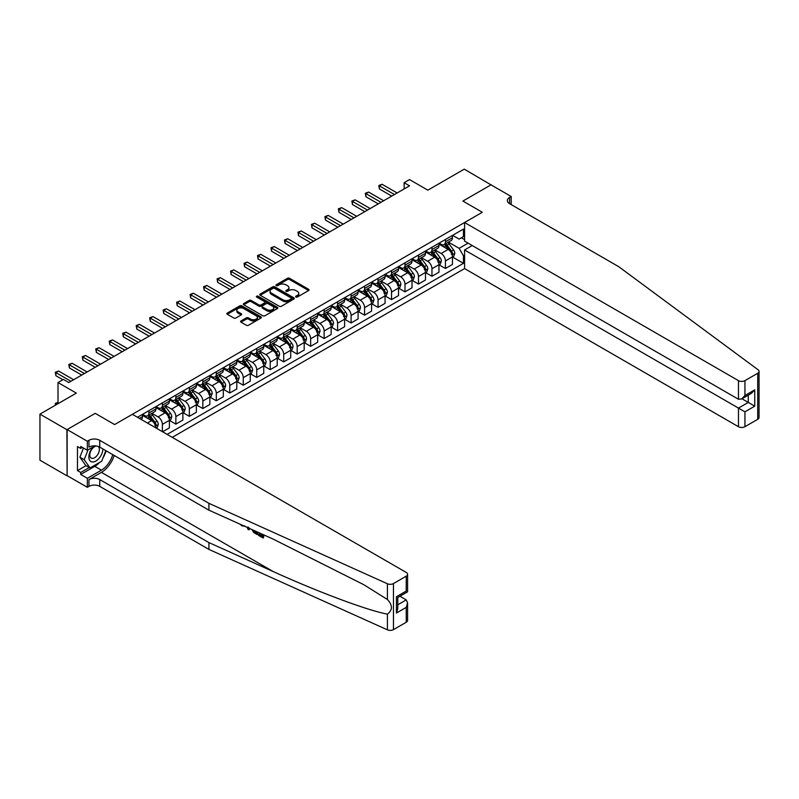 <?xml version="1.0" encoding="UTF-8"?>
<svg xmlns="http://www.w3.org/2000/svg" width="799" height="799" viewBox="0 0 799 799"><rect width="100%" height="100%" fill="white"/><g stroke="black" fill="none" stroke-linecap="round" stroke-linejoin="round"><path stroke-width="1.2" d="M295.91 297.018A1.049 0.609 0 0 0 297.398 297.018L308.644 290.526A1.498 0.869 0 0 0 309.073 289.917A1.498 0.869 0 0 0 308.644 289.308L289.588 278.302A1.498 0.869 0 0 0 287.47 278.302L276.224 284.794A1.049 0.609 0 0 0 277.702 285.652L279.161 284.814A4.794 2.767 0 0 1 285.932 284.814L287.52 285.732A4.794 2.767 0 0 1 288.928 287.68A4.794 2.767 0 0 1 287.52 289.637L286.072 290.476A1.049 0.609 0 0 0 287.55 291.335L289.008 290.496A4.794 2.767 0 0 1 295.78 290.496L297.368 291.415A4.794 2.767 0 0 1 298.766 293.363A4.794 2.767 0 0 1 297.368 295.32L295.91 296.159A1.049 0.609 0 0 0 295.91 297.018L295.91 296.159M241.008 320.958A1.498 0.869 0 0 0 240.569 321.568A1.498 0.869 0 0 0 241.008 322.177L246.352 325.263A1.498 0.869 0 0 0 248.469 325.263L260.953 318.052A1.498 0.869 0 0 0 261.393 317.443A1.498 0.869 0 0 0 260.953 316.833L241.907 305.837A1.498 0.869 0 0 0 239.79 305.837L227.296 313.048A1.498 0.869 0 0 0 226.866 313.657A1.498 0.869 0 0 0 227.296 314.267L233.757 317.992A1.498 0.869 0 0 0 235.875 317.992L241.218 314.906A1.498 0.869 0 0 0 241.658 314.297A1.498 0.869 0 0 0 241.218 313.687L238.012 311.84A4.005 2.307 0 0 1 236.844 310.202A4.005 2.307 0 0 1 239.32 308.064A4.005 2.307 0 0 1 243.675 308.564L256.219 315.805A4.005 2.307 0 0 1 257.398 317.443A4.005 2.307 0 0 1 254.921 319.58A4.005 2.307 0 0 1 250.556 319.081L248.469 317.872A1.498 0.869 0 0 0 246.352 317.872L241.008 320.958L241.008 322.177M491.215 184.978L464.259 169.158L427.864 190.172L409.537 179.585L404.144 182.701L409.537 185.817L68.794 382.541L63.401 379.425L58.007 382.541L58.007 403.705M66.906 429.692L67.126 475.645L67.126 429.572L95.211 413.353L66.906 429.692L39.95 414.132L76.344 393.118L58.007 382.541M491.215 184.729L462.911 201.068L482.316 212.274L114.617 424.559L95.211 413.353L114.617 424.559L132.354 414.321L406.242 572.444A4.574 2.637 0 0 1 407.58 574.311A4.574 2.637 0 0 1 406.242 576.179L393.468 583.56L393.468 629.622A4.574 2.637 180 0 1 387.425 629.842L208.919 549.412L99.745 486.381A7.62 4.404 0 0 0 88.959 486.381L87.341 487.31L67.126 475.645M279.27 306.257A1.498 0.869 0 0 0 281.388 306.257L293.872 299.046A1.498 0.869 0 0 0 294.312 298.436A1.498 0.869 0 0 0 293.872 297.827L274.826 286.831A1.498 0.869 0 0 0 272.709 286.831L260.214 294.042A1.498 0.869 0 0 0 259.775 294.651A1.498 0.869 0 0 0 260.214 295.26L279.27 306.257M256.988 297.248A1.049 0.609 0 0 1 258.047 297.388L277.393 308.564L264.928 315.765A1.498 0.869 0 0 1 262.811 315.765L243.755 304.769L243.755 303.54A1.498 0.869 0 0 0 243.315 304.149A1.498 0.869 0 0 0 243.755 304.769M243.755 303.54L249.108 300.454A1.498 0.869 0 0 1 251.216 300.454L258.946 304.918A1.498 0.869 0 0 0 261.063 304.918L264.609 302.871A1.498 0.869 0 0 0 265.048 302.262A1.498 0.869 0 0 0 264.609 301.642L256.569 296.998A1.049 0.609 0 0 1 258.047 296.149L277.413 307.325A1.498 0.869 0 0 1 277.852 307.945A1.498 0.869 0 0 1 277.413 308.554L277.413 307.325M66.906 475.765L39.95 460.204L39.95 414.132M172.254 437.353L464.579 268.584L738.466 426.706L738.466 408.089L748.273 402.426L748.273 395.135M452.614 235.335L459.135 239.101L463.45 236.614L463.45 229.083L137.478 417.278M463.45 236.614L464.579 235.965M464.579 255.131L463.45 255.79L459.135 248.319L448.409 242.127M452.614 257.068L463.45 263.32L463.45 255.79M463.45 263.32L167.131 434.396M404.144 182.701L404.144 188.924M461.403 237.792L464.579 239.63M459.135 248.319L468.084 243.146M155.915 427.924A6.102 3.526 -120 0 0 151.61 420.634L142.442 415.35M162.387 431.66L162.387 424.369A6.102 3.526 -120 0 0 158.072 416.898L151.88 413.323M162.606 431.78L169.398 427.864L169.398 420.324A6.102 3.526 -120 0 0 165.083 412.853L155.915 407.56M169.558 420.484L175.87 424.129L175.87 416.589A6.102 3.526 -120 0 0 171.555 409.118L165.363 405.542M175.87 424.129L182.881 420.074L182.881 412.544A6.102 3.526 -120 0 0 178.567 405.073L169.398 399.78M183.041 412.703L189.343 416.339L189.343 408.808A6.102 3.526 -120 0 0 185.038 401.338L178.836 397.762M189.343 416.339L196.354 412.294L196.354 404.763A6.102 3.526 -120 0 0 192.04 397.293L182.881 391.999M196.514 404.923L202.826 408.559L202.826 401.028A6.102 3.526 -120 0 0 198.512 393.557L192.319 389.982M202.826 408.559L209.837 404.514L209.837 396.983A6.102 3.526 -120 0 0 205.523 389.512L196.354 384.219M209.997 397.133L216.299 400.778L216.299 393.248A6.102 3.526 -120 0 0 211.995 385.777L205.802 382.202M216.299 400.778L223.311 396.733L223.311 389.203A6.102 3.526 -120 0 0 218.996 381.732L209.837 376.439M223.47 389.353L229.782 392.998L229.782 385.468A6.102 3.526 -120 0 0 225.468 377.997L219.276 374.421M229.782 392.998L236.794 388.953L236.794 381.423A6.102 3.526 -120 0 0 232.479 373.952L223.311 368.659M236.953 381.572L243.266 385.218L243.266 377.687A6.102 3.526 -120 0 0 238.951 370.217L232.759 366.641M243.266 385.218L250.267 381.173L250.267 373.632A6.102 3.526 -120 0 0 245.952 366.162L236.794 360.878M250.437 373.792L256.739 377.438L256.739 369.897A6.102 3.526 -120 0 0 252.424 362.426L246.232 358.851M256.739 377.438L263.75 373.383L263.75 365.852A6.102 3.526 -120 0 0 259.435 358.381L250.267 353.088M263.91 366.012L270.222 369.647L270.222 362.117A6.102 3.526 -120 0 0 265.907 354.646L259.715 351.071M270.222 369.647L277.223 365.602L277.223 358.072A6.102 3.526 -120 0 0 272.918 350.601L263.75 345.308M277.393 358.232L283.695 361.867L283.695 354.337A6.102 3.526 -120 0 0 279.38 346.866L273.188 343.29M283.695 361.867L290.706 357.822L290.706 350.292A6.102 3.526 -120 0 0 286.392 342.821L277.223 337.528M290.866 350.441L297.178 354.087L297.178 346.556A6.102 3.526 -120 0 0 292.863 339.086L286.671 335.51M297.178 354.087L304.189 350.042L304.189 342.511A6.102 3.526 -120 0 0 299.875 335.041L290.706 329.747M304.349 342.661L310.651 346.307L310.651 338.776A6.102 3.526 -120 0 0 306.337 331.305L300.144 327.73M310.651 346.307L317.662 342.262L317.662 334.731A6.102 3.526 -120 0 0 313.348 327.26L304.189 321.967M317.822 334.881L324.134 338.526L324.134 330.996A6.102 3.526 -120 0 0 319.82 323.525L313.627 319.95M324.134 338.526L331.146 334.481L331.146 326.941A6.102 3.526 -120 0 0 326.831 319.47L317.662 314.187M331.305 327.101L337.607 330.746L337.607 323.205A6.102 3.526 -120 0 0 333.303 315.735L327.101 312.159M337.607 330.746L344.619 326.701L344.619 319.161A6.102 3.526 -120 0 0 340.304 311.69L331.146 306.397M344.778 319.32L351.091 322.966L351.091 315.425A6.102 3.526 -120 0 0 346.776 307.955L340.584 304.379M351.091 322.966L358.102 318.911L358.102 311.38A6.102 3.526 -120 0 0 353.787 303.91L344.619 298.616M358.262 311.54L364.564 315.176L364.564 307.645A6.102 3.526 -120 0 0 360.259 300.174L354.067 296.599M364.564 315.176L371.575 311.131L371.575 303.6A6.102 3.526 -120 0 0 367.26 296.129L358.102 290.836M371.735 303.76L378.047 307.395L378.047 299.865A6.102 3.526 -120 0 0 373.732 292.394L367.54 288.819M378.047 307.395L385.058 303.35L385.058 295.82A6.102 3.526 -120 0 0 380.743 288.349L371.575 283.056M385.218 295.97L391.53 299.615L391.53 292.084A6.102 3.526 -120 0 0 387.215 284.614L381.023 281.038M391.53 299.615L398.531 295.57L398.531 288.039A6.102 3.526 -120 0 0 394.217 280.569L385.058 275.275M398.701 288.189L405.003 291.835L405.003 284.304A6.102 3.526 -120 0 0 400.689 276.834L394.496 273.258M405.003 291.835L412.014 287.79L412.014 280.259A6.102 3.526 -120 0 0 407.7 272.789L398.531 267.495M412.174 280.409L418.486 284.054L418.486 276.524A6.102 3.526 -120 0 0 414.172 269.053L407.979 265.478M418.486 284.054L425.487 280.01L425.487 272.469A6.102 3.526 -120 0 0 421.183 264.998L412.014 259.715M425.657 272.629L431.959 276.274L431.959 268.734A6.102 3.526 -120 0 0 427.645 261.263L421.453 257.687M431.959 276.274L438.971 272.219L438.971 264.689A6.102 3.526 -120 0 0 434.656 257.218L425.487 251.925M439.13 264.849L445.442 268.484L445.442 260.953A6.102 3.526 -120 0 0 441.128 253.483L434.936 249.907M445.442 268.484L452.454 264.439L452.454 256.908A6.102 3.526 -120 0 0 448.139 249.438L438.971 244.144M439.13 243.116L441.128 244.274A6.102 3.526 -120 0 0 444.174 244.574A6.102 3.526 -120 0 0 445.442 241.777L445.442 239.48M425.657 250.906L427.645 252.055A6.102 3.526 -120 0 0 430.701 252.354A6.102 3.526 -120 0 0 431.959 249.568L431.959 247.261M412.174 258.686L414.172 259.835A6.102 3.526 -120 0 0 417.218 260.134A6.102 3.526 -120 0 0 418.486 257.348L418.486 255.041M398.701 266.466L400.689 267.615A6.102 3.526 -120 0 0 403.745 267.915A6.102 3.526 -120 0 0 405.003 265.128L405.003 262.821M385.218 274.247L387.215 275.395A6.102 3.526 -120 0 0 390.262 275.705A6.102 3.526 -120 0 0 391.53 272.908L391.53 270.601M371.735 282.027L373.732 283.176A6.102 3.526 -120 0 0 376.788 283.485A6.102 3.526 -120 0 0 378.047 280.689L378.047 278.382M358.262 289.807L360.259 290.966A6.102 3.526 -120 0 0 363.305 291.265A6.102 3.526 -120 0 0 364.564 288.469L364.564 286.172M344.778 297.588L346.776 298.746A6.102 3.526 -120 0 0 349.822 299.046A6.102 3.526 -120 0 0 351.091 296.249L351.091 293.952M331.305 305.378L333.303 306.526A6.102 3.526 -120 0 0 336.349 306.826A6.102 3.526 -120 0 0 337.607 304.039L337.607 301.732M317.822 313.158L319.82 314.307A6.102 3.526 -120 0 0 322.866 314.606A6.102 3.526 -120 0 0 324.134 311.82L324.134 309.513M304.349 320.938L306.337 322.087A6.102 3.526 -120 0 0 309.393 322.387A6.102 3.526 -120 0 0 310.651 319.6L310.651 317.293M290.866 328.719L292.863 329.867A6.102 3.526 -120 0 0 295.91 330.177A6.102 3.526 -120 0 0 297.178 327.38L297.178 325.073M277.393 336.499L279.38 337.657A6.102 3.526 -120 0 0 282.437 337.957A6.102 3.526 -120 0 0 283.695 335.161L283.695 332.863M263.91 344.279L265.907 345.438A6.102 3.526 -120 0 0 268.953 345.737A6.102 3.526 -120 0 0 270.222 342.941L270.222 340.644M250.437 352.069L252.424 353.218A6.102 3.526 -120 0 0 255.48 353.518A6.102 3.526 -120 0 0 256.739 350.731L256.739 348.424M236.953 359.85L238.951 360.998A6.102 3.526 -120 0 0 241.997 361.298A6.102 3.526 -120 0 0 243.266 358.511L243.266 356.204M223.47 367.63L225.468 368.778A6.102 3.526 -120 0 0 228.524 369.078A6.102 3.526 -120 0 0 229.782 366.292L229.782 363.984M209.997 375.41L211.995 376.559A6.102 3.526 -120 0 0 215.041 376.868A6.102 3.526 -120 0 0 216.299 374.072L216.299 371.765M196.514 383.19L198.512 384.339A6.102 3.526 -120 0 0 201.558 384.649A6.102 3.526 -120 0 0 202.826 381.852L202.826 379.545M183.041 390.971L185.038 392.129A6.102 3.526 -120 0 0 188.085 392.429A6.102 3.526 -120 0 0 189.343 389.632L189.343 387.335M169.558 398.751L171.555 399.909A6.102 3.526 -120 0 0 174.601 400.209A6.102 3.526 -120 0 0 175.87 397.413L175.87 395.115M156.085 406.541L158.072 407.69A6.102 3.526 -120 0 0 161.128 407.989A6.102 3.526 -120 0 0 162.387 405.203L162.387 402.896M142.602 414.321L144.599 415.47A6.102 3.526 -120 0 0 147.645 415.77A6.102 3.526 -120 0 0 148.914 412.983L148.914 410.676M444.174 244.574L451.185 240.529A6.102 3.526 -120 0 0 452.454 237.732L452.454 235.435M430.701 252.354L437.702 248.309A6.102 3.526 -120 0 0 438.971 245.513L438.971 243.216M417.218 260.134L424.229 256.089A6.102 3.526 -120 0 0 425.487 253.303L425.487 250.996M403.745 267.915L410.746 263.87A6.102 3.526 -120 0 0 412.014 261.083L412.014 258.776M390.262 275.705L397.273 271.65A6.102 3.526 -120 0 0 398.531 268.863L398.531 266.556M376.788 283.485L383.79 279.44A6.102 3.526 -120 0 0 385.058 276.644L385.058 274.337M363.305 291.265L370.317 287.221A6.102 3.526 -120 0 0 371.575 284.424L371.575 282.117M349.822 299.046L356.833 295.001A6.102 3.526 -120 0 0 358.102 292.204L358.102 289.907M336.349 306.826L343.36 302.781A6.102 3.526 -120 0 0 344.619 299.985L344.619 297.687M322.866 314.606L329.877 310.561A6.102 3.526 -120 0 0 331.146 307.775L331.146 305.468M309.393 322.387L316.404 318.342A6.102 3.526 -120 0 0 317.662 315.555L317.662 313.248M295.91 330.177L302.921 326.122A6.102 3.526 -120 0 0 304.189 323.335L304.189 321.028M282.437 337.957L289.438 333.912A6.102 3.526 -120 0 0 290.706 331.116L290.706 328.808M268.953 345.737L275.965 341.692A6.102 3.526 -120 0 0 277.223 338.896L277.223 336.599M255.48 353.518L262.481 349.473A6.102 3.526 -120 0 0 263.75 346.676L263.75 344.379M241.997 361.298L249.008 357.253A6.102 3.526 -120 0 0 250.267 354.456L250.267 352.159M228.524 369.078L235.525 365.033A6.102 3.526 -120 0 0 236.794 362.247L236.794 359.94M215.041 376.868L222.052 372.813A6.102 3.526 -120 0 0 223.311 370.027L223.311 367.72M201.558 384.649L208.569 380.604A6.102 3.526 -120 0 0 209.837 377.807L209.837 375.5M188.085 392.429L195.096 388.384A6.102 3.526 -120 0 0 196.354 385.587L196.354 383.28M174.601 400.209L181.613 396.164A6.102 3.526 -120 0 0 182.881 393.368L182.881 391.071M161.128 407.989L168.14 403.944A6.102 3.526 -120 0 0 169.398 401.148L169.398 398.851M147.645 415.77L154.656 411.725A6.102 3.526 -120 0 0 155.915 408.938L155.915 406.631M141.263 419.455A6.102 3.526 -120 0 0 142.442 416.718L142.442 414.411M296.329 297.168L297.368 296.569A4.794 2.767 0 0 0 298.766 294.611L298.766 293.363M288.928 287.68L288.928 288.928A4.794 2.767 0 0 1 287.52 290.886L286.491 291.485M308.624 290.536L289.588 279.55A1.498 0.869 0 0 0 287.47 279.55L276.644 285.802M293.852 299.066L274.826 288.069A1.498 0.869 0 0 0 272.709 288.069L260.234 295.27L260.214 294.042M291.226 298.866A1.049 0.609 0 0 0 291.226 298.007L274.506 288.359A1.049 0.609 0 0 0 273.028 288.359L271.49 289.238A4.794 2.767 0 0 0 270.082 291.196A4.794 2.767 0 0 0 271.49 293.153L282.916 299.755A4.794 2.767 0 0 0 289.697 299.755L291.226 298.866L291.226 300.114A1.049 0.609 0 0 0 291.535 299.685L291.535 298.436M270.082 291.196L270.082 292.444A4.794 2.767 0 0 0 271.49 294.402L271.49 293.153M291.226 300.114L289.697 300.993A4.794 2.767 0 0 1 282.916 300.993L271.49 294.402M243.775 304.779L249.108 301.702L249.108 300.454M265.048 302.262L265.048 303.5A1.498 0.869 0 0 1 264.609 304.119L261.063 306.157A1.498 0.869 0 0 1 258.946 306.157L251.216 301.702A1.498 0.869 0 0 0 249.108 301.702M266.966 309.543A4.005 2.307 0 0 0 271.33 310.042A4.005 2.307 0 0 0 273.797 307.915A4.005 2.307 0 0 0 272.629 306.277L268.204 303.73A1.498 0.869 0 0 0 266.087 303.73L262.541 305.767A1.498 0.869 0 0 0 262.112 306.387A1.498 0.869 0 0 0 262.541 306.996L266.966 309.543L266.966 310.791A4.005 2.307 0 0 0 271.33 311.29A4.005 2.307 0 0 0 273.797 309.153L273.797 307.915M262.112 306.387L262.112 307.625A1.498 0.869 0 0 0 262.541 308.244L262.541 306.996M266.966 310.791L262.541 308.244M257.398 317.443L257.398 318.691A4.005 2.307 0 0 1 254.921 320.828A4.005 2.307 0 0 1 250.556 320.319L248.469 319.121A1.498 0.869 0 0 0 246.352 319.121L241.028 322.187M236.844 310.202L236.844 311.45A4.005 2.307 0 0 0 238.012 313.078L238.012 311.84M241.218 313.687L241.218 314.906L238.012 313.078M260.933 318.062L241.907 307.076A1.498 0.869 0 0 0 239.79 307.076L227.316 314.277L227.296 313.048M452.454 257.158L453.742 256.409L454.821 253.303A4.045 2.337 -120 0 0 453.532 249.857L449.128 243.975A11.665 6.732 -120 0 0 447.849 242.447M443.475 246.741A11.665 6.732 -120 0 0 441.078 244.244M451.345 254.222L452.643 253.473A4.045 2.337 -120 0 0 451.485 251.036L447.08 245.163A11.665 6.732 -120 0 0 445.802 243.635M444.713 244.264A9.688 5.593 60 0 1 446.311 246.072L450.037 251.046M444.514 244.384A11.665 6.732 60 0 1 445.782 245.902L448.708 249.817M394.436 194.527L379.395 185.847L382.092 184.289L397.133 192.968M391.74 196.085L379.395 188.954L379.395 185.847L378.806 185.508L382.092 184.289M379.395 188.954L378.806 185.508M759.05 371.395L759.05 417.468A4.574 2.637 180 0 1 757.712 419.335L757.712 373.263A4.574 2.637 0 0 0 759.05 371.395A4.574 2.637 0 0 0 758.081 369.767L618.776 266.716L509.602 203.685A7.62 4.404 180 0 1 507.365 200.569A7.62 4.404 180 0 1 509.602 197.453L511.22 196.524L490.995 184.849L462.911 201.068L482.316 212.274L464.579 222.512L464.579 241.128L738.466 399.25L738.466 380.644A4.574 2.637 0 0 0 744.938 380.644L757.712 373.263M472.239 245.543L464.579 249.967L744.938 411.825L744.938 426.706L757.712 419.335M464.579 249.967L464.579 268.584M511.22 196.524L511.22 204.614M464.579 222.512L738.466 380.644M744.938 426.706A4.574 2.637 180 0 1 738.466 426.706M741.961 398.781L754.745 406.162L744.938 411.825M744.938 380.644L744.938 395.515L741.702 398.931L738.466 399.25M744.938 395.515L754.745 389.852L751.509 393.268L741.702 398.931M262.112 535.849L259.106 534.112L258.467 534.481L262.112 536.588L262.112 534.291L260.824 533.542M263.031 534.541L263.021 537.977L263.51 537.697A19.865 11.466 120 0 0 263.85 534.911M257.058 531.844L257.058 534.531L257.538 534.251A19.865 11.466 120 0 0 257.827 532.194M208.919 549.412L208.919 542.591L99.745 479.56A7.62 4.404 0 0 0 88.959 479.56L101.413 472.369A19.865 11.466 120 0 0 114.197 455.48M208.919 542.591L273.248 571.575C318.471 592.149 368.399 610.756 387.425 614.121C392.709 610.096 392.709 605.223 387.425 599.49L363.695 584.648L273.248 539.145L208.919 510.162L99.745 447.13A7.62 4.404 0 0 0 88.959 447.13L88.959 440.309L87.341 441.248L67.126 429.572M249.498 528.439L248.898 529.827L249.907 528.628M208.919 510.162L208.919 503.34L99.745 440.309A7.62 4.404 0 0 0 88.959 440.309M406.242 622.251L406.242 607.37L407.58 602.865L407.58 620.384A4.574 2.637 180 0 1 406.242 622.251L393.468 629.622M387.425 599.49L387.425 583.769L208.919 503.34M99.535 462.471A17.159 9.908 -60 0 1 94.781 466.336L80.709 474.456L80.709 472.469L89.288 467.515M82.437 447.44L80.709 448.439L77.473 446.571L77.473 470.601L80.709 472.469M80.709 448.439L80.709 446.441L87.341 450.266L87.341 441.248M87.341 487.31L87.341 478.281L101.413 470.162A17.159 9.908 120 0 0 112.739 454.631M80.709 474.456L87.341 478.281M399.929 596.254L406.242 599.899L407.58 602.865M94.991 445.852L87.341 450.266M387.425 583.769A4.574 2.637 0 0 0 393.468 583.56M106.107 450.806A17.159 9.908 -60 0 1 102.941 457.977M77.473 470.601L86.052 465.647M406.242 607.37L396.434 613.033L397.772 608.528L397.772 597.502L407.58 591.829L407.58 574.311M396.434 613.033L396.434 596.723C398.182 597.732 398.182 597.732 396.434 596.723L406.242 591.06C407.989 592.069 407.989 592.069 406.242 591.06L406.242 576.179M241.947 525.043L242.596 525.333M244.224 526.072L241.967 525.912L240.279 524.294M248.898 529.827L247.87 529.228L247.37 527.49M247.91 526.911L248.389 528.668L248.829 527.54M257.058 534.531L253.702 532.484L251.965 529.557M252.864 529.957L253.762 531.615L256.139 533.143L256.139 531.435M253.762 531.615L254.422 531.235L255.47 532.014L254.831 532.384M256.139 532.404L255.47 532.014M263.021 537.977L258.467 535.35L258.467 534.481M438.971 264.938L440.269 264.189L441.338 261.083A4.045 2.337 -120 0 0 440.049 257.638L435.645 251.755A11.665 6.732 -120 0 0 434.376 250.237M429.992 254.531A11.665 6.732 -120 0 0 427.605 252.025M437.862 262.002L439.16 261.253A4.045 2.337 -120 0 0 438.002 258.826L433.597 252.943A11.665 6.732 -120 0 0 432.329 251.415M431.24 252.045A9.688 5.593 60 0 1 432.828 253.852L436.554 258.826M431.031 252.164A11.665 6.732 60 0 1 432.309 253.683L435.235 257.598M425.487 272.719L426.786 271.98L427.864 268.863A4.045 2.337 -120 0 0 426.576 265.418L422.172 259.535A11.665 6.732 -120 0 0 420.893 258.017M416.509 262.312A11.665 6.732 -120 0 0 414.122 259.805M424.389 269.782L425.677 269.033A4.045 2.337 -120 0 0 424.529 266.606L420.124 260.724A11.665 6.732 -120 0 0 418.846 259.196M417.757 259.825A9.688 5.593 60 0 1 419.355 261.633L423.08 266.606M417.557 259.945A11.665 6.732 60 0 1 418.826 261.473L421.752 265.378M412.014 280.499L413.303 279.76L414.381 276.644A4.045 2.337 -120 0 0 413.093 273.198L408.688 267.325A11.665 6.732 -120 0 0 407.42 265.797M403.036 270.092A11.665 6.732 -120 0 0 400.649 267.595M410.906 277.563L412.204 276.814A4.045 2.337 -120 0 0 411.046 274.387L406.641 268.504A11.665 6.732 -120 0 0 405.373 266.976M404.284 267.605A9.688 5.593 60 0 1 405.872 269.413L409.597 274.387M404.074 267.725A11.665 6.732 60 0 1 405.343 269.253L408.279 273.158M380.963 202.307L365.912 193.628L368.609 192.07L383.65 200.759M378.267 203.865L365.912 196.744L365.912 193.628L365.323 193.288L368.609 192.07M365.912 196.744L365.323 193.288M367.48 210.097L352.439 201.408L355.136 199.85L370.177 208.539M364.783 211.645L352.439 204.524L352.439 201.408L351.85 201.068L355.136 199.85M352.439 204.524L351.85 201.068M353.997 217.877L338.956 209.188L341.652 207.63L356.694 216.319M351.31 219.435L338.956 212.304L338.956 209.188L338.367 208.849L341.652 207.63M338.956 212.304L338.367 208.849M398.531 288.289L399.83 287.54L400.908 284.424A4.045 2.337 -120 0 0 399.62 280.988L395.215 275.106A11.665 6.732 -120 0 0 393.937 273.578M389.552 277.872A11.665 6.732 -120 0 0 387.165 275.375M397.433 285.343L398.721 284.594A4.045 2.337 -120 0 0 397.572 282.167L393.158 276.284A11.665 6.732 -120 0 0 391.89 274.766M390.801 275.385A9.688 5.593 60 0 1 392.389 277.193L396.124 282.177M390.591 275.505A11.665 6.732 60 0 1 391.87 277.033L394.796 280.938M340.524 225.658L325.483 216.968L328.179 215.42L343.22 224.1M337.827 227.216L325.483 220.085L325.483 216.968L324.883 216.629L328.179 215.42M325.483 220.085L324.883 216.629M93.443 446.751A9.908 5.723 120 0 0 88.879 456.289A9.908 5.723 120 0 0 92.354 461.982A9.908 5.723 120 0 0 102.871 448.928M96.539 446.022A6.782 3.915 120 0 0 90.627 451.355A6.782 3.915 120 0 0 91.186 458.087A6.782 3.915 120 0 0 92.185 458.396A6.782 3.915 120 0 0 98.337 453.482A6.782 3.915 120 0 0 98.087 446.401M105.798 450.626L101.683 461.233L90.037 467.954L85.723 465.457L79.9 457.178L83.456 448.029M90.037 467.954L84.215 459.665L88.02 449.877M79.9 457.178L84.215 459.665M385.058 296.069L386.346 295.32L387.425 292.204A4.045 2.337 -120 0 0 386.137 288.769L381.732 282.886A11.665 6.732 -120 0 0 380.464 281.358M376.079 285.652A11.665 6.732 -120 0 0 373.692 283.156M383.949 293.123L385.248 292.384A4.045 2.337 -120 0 0 384.089 289.947L379.685 284.064A11.665 6.732 -120 0 0 378.406 282.546M377.328 283.166A9.688 5.593 60 0 1 378.916 284.973L382.641 289.957M377.118 283.285A11.665 6.732 60 0 1 378.386 284.814L381.323 288.729M371.575 303.85L372.873 303.101L373.952 299.985A4.045 2.337 -120 0 0 372.664 296.549L368.249 290.666A11.665 6.732 -120 0 0 366.981 289.138M362.596 293.433A11.665 6.732 -120 0 0 360.209 290.936M370.476 300.903L371.765 300.164A4.045 2.337 -120 0 0 370.606 297.727L366.202 291.845A11.665 6.732 -120 0 0 364.933 290.327M363.845 290.956A9.688 5.593 60 0 1 365.433 292.764L369.168 297.737M363.635 291.076A11.665 6.732 60 0 1 364.913 292.594L367.84 296.509M358.102 311.63L359.39 310.881L360.469 307.775A4.045 2.337 -120 0 0 359.18 304.329L354.776 298.446A11.665 6.732 -120 0 0 353.498 296.928M349.123 301.213A11.665 6.732 -120 0 0 346.736 298.716M356.993 308.694L358.292 307.945A4.045 2.337 -120 0 0 357.133 305.508L352.729 299.635A11.665 6.732 -120 0 0 351.45 298.107M350.371 298.736A9.688 5.593 60 0 1 351.959 300.544L355.685 305.518M350.162 298.856A11.665 6.732 60 0 1 351.43 300.374L354.366 304.289M344.619 319.41L345.917 318.661L346.996 315.555A4.045 2.337 -120 0 0 345.707 312.109L341.293 306.227A11.665 6.732 -120 0 0 340.024 304.709M335.64 309.003A11.665 6.732 -120 0 0 333.253 306.496M343.52 316.474L344.808 315.725A4.045 2.337 -120 0 0 343.65 313.298L339.245 307.415A11.665 6.732 -120 0 0 337.977 305.887M336.888 306.516A9.688 5.593 60 0 1 338.476 308.324L342.212 313.298M336.679 306.636A11.665 6.732 60 0 1 337.957 308.164L340.883 312.069M331.146 327.191L332.434 326.451L333.513 323.335A4.045 2.337 -120 0 0 332.224 319.89L327.82 314.007A11.665 6.732 -120 0 0 326.541 312.489M322.167 316.784A11.665 6.732 -120 0 0 319.78 314.277M330.037 324.254L331.335 323.505A4.045 2.337 -120 0 0 330.177 321.078L325.772 315.196A11.665 6.732 -120 0 0 324.494 313.667M323.415 314.297A9.688 5.593 60 0 1 325.003 316.104L328.729 321.078M323.205 314.416A11.665 6.732 60 0 1 324.474 315.945L327.4 319.85M327.041 233.438L312 224.759L314.696 223.201L329.737 231.88M324.344 234.996L312 227.865L312 224.759L311.41 224.409L314.696 223.201M312 227.865L311.41 224.409M313.568 241.218L298.526 232.539L301.223 230.981L316.264 239.66M310.871 242.776L298.526 235.645L298.526 232.539L297.927 232.189L301.223 230.981M298.526 235.645L297.927 232.189M300.084 248.998L285.043 240.319L287.74 238.761L302.781 247.45M297.388 250.556L285.043 243.435L285.043 240.319L284.454 239.98L287.74 238.761M285.043 243.435L284.454 239.98M286.611 256.789L271.57 248.099L274.267 246.541L289.308 255.231M283.915 258.337L271.57 251.216L271.57 248.099L270.971 247.76L274.267 246.541M271.57 251.216L270.971 247.76M273.128 264.569L258.087 255.88L260.784 254.322L275.825 263.011M270.432 266.127L258.087 258.996L258.087 255.88L257.498 255.54L260.784 254.322M258.087 258.996L257.498 255.54M317.662 334.981L318.961 334.232L320.039 331.116A4.045 2.337 -120 0 0 318.741 327.68L314.337 321.797A11.665 6.732 -120 0 0 313.068 320.269M308.684 324.564A11.665 6.732 -120 0 0 306.297 322.067M316.564 332.034L317.852 331.285A4.045 2.337 -120 0 0 316.694 328.858L312.289 322.976A11.665 6.732 -120 0 0 311.021 321.448M309.932 322.077A9.688 5.593 60 0 1 311.52 323.885L315.245 328.858M309.722 322.197A11.665 6.732 60 0 1 311.001 323.725L313.927 327.63M259.655 272.349L244.614 263.66L247.3 262.102L262.352 270.791M256.958 273.907L244.614 266.776L244.614 263.66L244.015 263.32L247.3 262.102M244.614 266.776L244.015 263.32M304.189 342.761L305.478 342.012L306.556 338.896A4.045 2.337 -120 0 0 305.268 335.46L300.863 329.578A11.665 6.732 -120 0 0 299.585 328.049M295.211 332.344A11.665 6.732 -120 0 0 292.814 329.847M303.081 339.815L304.379 339.066A4.045 2.337 -120 0 0 303.221 336.639L298.816 330.756A11.665 6.732 -120 0 0 297.538 329.238M296.449 329.857A9.688 5.593 60 0 1 298.047 331.665L301.772 336.649M296.249 329.977A11.665 6.732 60 0 1 297.518 331.505L300.444 335.42M246.172 280.129L231.131 271.44L233.827 269.892L248.869 278.571M243.475 281.687L231.131 274.556L231.131 271.44L230.541 271.101L233.827 269.892M231.131 274.556L230.541 271.101M290.706 350.541L292.005 349.792L293.073 346.676A4.045 2.337 -120 0 0 291.785 343.24L287.38 337.358A11.665 6.732 -120 0 0 286.112 335.83M281.727 340.124A11.665 6.732 -120 0 0 279.34 337.627M289.598 347.595L290.896 346.856A4.045 2.337 -120 0 0 289.737 344.419L285.333 338.536A11.665 6.732 -120 0 0 284.064 337.018M282.976 337.637A9.688 5.593 60 0 1 284.564 339.445L288.289 344.429M282.766 337.767A11.665 6.732 60 0 1 284.035 339.285L286.971 343.2M232.699 287.91L217.648 279.231L220.344 277.672L235.385 286.352M230.002 289.468L217.648 282.337L217.648 279.231L217.058 278.881L220.344 277.672M217.648 282.337L217.058 278.881M277.223 358.322L278.521 357.572L279.6 354.456A4.045 2.337 -120 0 0 278.312 351.021L273.907 345.138A11.665 6.732 -120 0 0 272.629 343.61M268.244 347.905A11.665 6.732 -120 0 0 265.857 345.408M276.124 355.385L277.413 354.636A4.045 2.337 -120 0 0 276.264 352.199L271.86 346.327A11.665 6.732 -120 0 0 270.581 344.798M269.493 345.428A9.688 5.593 60 0 1 271.091 347.235L274.816 352.209M269.283 345.548A11.665 6.732 60 0 1 270.561 347.066L273.488 350.981M219.216 295.69L204.174 287.011L206.871 285.453L221.912 294.132M216.519 297.248L204.174 290.117L204.174 287.011L203.575 286.671L206.871 285.453M204.174 290.117L203.575 286.671M263.75 366.102L265.038 365.353L266.117 362.247A4.045 2.337 -120 0 0 264.829 358.801L260.424 352.918A11.665 6.732 -120 0 0 259.156 351.4M254.771 355.695A11.665 6.732 -120 0 0 252.384 353.188M262.641 363.165L263.94 362.416A4.045 2.337 -120 0 0 262.781 359.989L258.377 354.107A11.665 6.732 -120 0 0 257.108 352.579M256.02 353.208A9.688 5.593 60 0 1 257.608 355.016L261.333 359.989M255.81 353.328A11.665 6.732 60 0 1 257.078 354.846L260.015 358.761M205.733 303.47L190.691 294.791L193.388 293.233L208.429 301.922M203.046 305.028L190.691 297.907L190.691 294.791L190.102 294.451L193.388 293.233M190.691 297.907L190.102 294.451M250.267 373.882L251.565 373.133L252.644 370.027A4.045 2.337 -120 0 0 251.355 366.581L246.951 360.699A11.665 6.732 -120 0 0 245.673 359.18M241.288 363.475A11.665 6.732 -120 0 0 238.901 360.968M249.168 370.946L250.457 370.197A4.045 2.337 -120 0 0 249.308 367.77L244.893 361.887A11.665 6.732 -120 0 0 243.625 360.359M242.536 360.988A9.688 5.593 60 0 1 244.124 362.796L247.86 367.77M242.327 361.108A11.665 6.732 60 0 1 243.605 362.636L246.531 366.541M192.259 311.26L177.218 302.571L179.915 301.013L194.956 309.702M189.563 312.808L177.218 305.687L177.218 302.571L176.619 302.232L179.915 301.013M177.218 305.687L176.619 302.232M236.794 381.662L238.082 380.923L239.161 377.807A4.045 2.337 -120 0 0 237.872 374.361L233.468 368.489A11.665 6.732 -120 0 0 232.199 366.961M227.815 371.255A11.665 6.732 -120 0 0 225.428 368.758M235.685 378.726L236.983 377.977A4.045 2.337 -120 0 0 235.825 375.55L231.42 369.667A11.665 6.732 -120 0 0 230.142 368.139M229.063 368.768A9.688 5.593 60 0 1 230.651 370.576L234.377 375.55M228.854 368.888A11.665 6.732 60 0 1 230.122 370.416L233.058 374.322M223.311 389.453L224.609 388.704L225.688 385.587A4.045 2.337 -120 0 0 224.399 382.152L219.985 376.269A11.665 6.732 -120 0 0 218.716 374.741M214.332 379.036A11.665 6.732 -120 0 0 211.945 376.539M222.212 386.506L223.5 385.757A4.045 2.337 -120 0 0 222.342 383.33L217.937 377.448A11.665 6.732 -120 0 0 216.669 375.929M215.58 376.549A9.688 5.593 60 0 1 217.168 378.356L220.904 383.34M215.37 376.669A11.665 6.732 60 0 1 216.649 378.197L219.575 382.102M209.837 397.233L211.126 396.484L212.204 393.368A4.045 2.337 -120 0 0 210.916 389.932L206.512 384.049A11.665 6.732 -120 0 0 205.233 382.521M200.859 386.816A11.665 6.732 -120 0 0 198.472 384.319M208.729 394.287L210.027 393.547A4.045 2.337 -120 0 0 208.869 391.111L204.464 385.228A11.665 6.732 -120 0 0 203.186 383.71M202.107 384.329A9.688 5.593 60 0 1 203.695 386.137L207.42 391.12M201.897 384.449A11.665 6.732 60 0 1 203.166 385.977L206.092 389.892M196.354 405.013L197.653 404.264L198.731 401.148A4.045 2.337 -120 0 0 197.433 397.712L193.028 391.83A11.665 6.732 -120 0 0 191.76 390.302M187.375 394.596A11.665 6.732 -120 0 0 184.988 392.099M195.256 402.067L196.544 401.328A4.045 2.337 -120 0 0 195.385 398.891L190.981 393.008A11.665 6.732 -120 0 0 189.713 391.49M188.624 392.119A9.688 5.593 60 0 1 190.212 393.927L193.947 398.901M188.414 392.239A11.665 6.732 60 0 1 189.693 393.757L192.619 397.672M182.881 412.793L184.169 412.044L185.248 408.938A4.045 2.337 -120 0 0 183.96 405.493L179.555 399.61A11.665 6.732 -120 0 0 178.277 398.092M173.902 402.376A11.665 6.732 -120 0 0 171.515 399.88M181.773 409.857L183.071 409.108A4.045 2.337 -120 0 0 181.912 406.671L177.508 400.798A11.665 6.732 -120 0 0 176.229 399.27M175.151 399.899A9.688 5.593 60 0 1 176.739 401.707L180.464 406.681M174.941 400.019A11.665 6.732 60 0 1 176.209 401.537L179.136 405.453M169.398 420.574L170.696 419.825L171.775 416.718A4.045 2.337 -120 0 0 170.477 413.273L166.072 407.39A11.665 6.732 -120 0 0 164.804 405.872M160.419 410.167A11.665 6.732 -120 0 0 158.032 407.66M168.299 417.637L169.588 416.888A4.045 2.337 -120 0 0 168.429 414.461L164.025 408.579A11.665 6.732 -120 0 0 162.756 407.051M161.668 407.68A9.688 5.593 60 0 1 163.256 409.488L166.981 414.461M161.458 407.8A11.665 6.732 60 0 1 162.736 409.328L165.663 413.233M156.294 428.144L157.213 427.615L158.292 424.499A4.045 2.337 -120 0 0 157.004 421.053L152.599 415.17A11.665 6.732 -120 0 0 151.321 413.652M146.946 417.947A11.665 6.732 -120 0 0 144.549 415.44M154.816 425.418L156.115 424.668A4.045 2.337 -120 0 0 154.956 422.242L150.552 416.359A11.665 6.732 -120 0 0 149.273 414.831M148.185 415.46A9.688 5.593 60 0 1 149.783 417.268L153.508 422.242M147.985 415.58A11.665 6.732 60 0 1 149.253 417.108L152.18 421.013M58.007 402.526L55.91 403.735L56.929 404.324M55.461 405.173L55.311 403.395L58.007 402.336M55.311 403.395L55.91 404.923M178.776 319.041L163.735 310.352L166.432 308.794L181.473 317.483M176.08 320.599L163.735 313.468L163.735 310.352L163.146 310.012L166.432 308.794M163.735 313.468L163.146 310.012M165.303 326.821L150.262 318.132L152.959 316.584L168 325.263M162.606 328.379L150.262 321.248L150.262 318.132L149.663 317.792L152.959 316.584M150.262 321.248L149.663 317.792M151.82 334.601L136.779 325.922L139.475 324.364L154.517 333.043M149.123 336.159L136.779 329.028L136.779 325.922L136.19 325.573L139.475 324.364M136.779 329.028L136.19 325.573M138.347 342.381L123.306 333.702L126.002 332.144L141.043 340.823M135.65 343.94L123.306 336.808L123.306 333.702L122.706 333.353L126.002 332.144M123.306 336.808L122.706 333.353M124.864 350.162L109.823 341.483L112.519 339.925L127.56 348.614M122.167 351.72L109.823 344.599L109.823 341.483L109.233 341.143L112.519 339.925M109.823 344.599L109.233 341.143M111.391 357.952L96.349 349.263L99.036 347.705L114.077 356.394M108.694 359.5L96.349 352.379L96.349 349.263L95.75 348.923L99.036 347.705M96.349 352.379L95.75 348.923M97.907 365.732L82.866 357.043L85.563 355.485L100.604 364.174M95.211 367.29L82.866 360.159L82.866 357.043L82.277 356.704L85.563 355.485M82.866 360.159L82.277 356.704M84.424 373.513L69.383 364.823L72.08 363.265L87.121 371.954M81.738 375.071L69.383 367.94L69.383 364.823L68.794 364.484L72.08 363.265M69.383 367.94L68.794 364.484M70.951 381.293L55.91 372.604L58.607 371.056L73.648 379.735M62.861 379.735L55.91 375.72L55.91 372.604L55.311 372.264L58.607 371.056M55.91 375.72L55.311 372.264M147.455 423.031L151.61 420.634M158.072 416.898L165.083 412.853M171.555 409.118L178.567 405.073M185.038 401.338L192.04 397.293M198.512 393.557L205.523 389.512M211.995 385.777L218.996 381.732M225.468 377.997L232.479 373.952M238.951 370.217L245.952 366.162M252.424 362.426L259.435 358.381M265.907 354.646L272.918 350.601M279.38 346.866L286.392 342.821M292.863 339.086L299.875 335.041M306.337 331.305L313.348 327.26M319.82 323.525L326.831 319.47M333.303 315.735L340.304 311.69M346.776 307.955L353.787 303.91M360.259 300.174L367.26 296.129M373.732 292.394L380.743 288.349M387.215 284.614L394.217 280.569M400.689 276.834L407.7 272.789M414.172 269.053L421.183 264.998M427.645 261.263L434.656 257.218M441.128 253.483L448.139 249.438M445.442 241.777L452.454 237.732M445.442 260.953L452.454 256.908M431.959 268.734L438.971 264.689M431.959 249.568L438.971 245.513M418.486 276.524L425.487 272.469M418.486 257.348L425.487 253.303M405.003 284.304L412.014 280.259M405.003 265.128L412.014 261.083M391.53 292.084L398.531 288.039M391.53 272.908L398.531 268.863M378.047 299.865L385.058 295.82M378.047 280.689L385.058 276.644M364.564 307.645L371.575 303.6M364.564 288.469L371.575 284.424M351.091 315.425L358.102 311.38M351.091 296.249L358.102 292.204M337.607 323.205L344.619 319.161M337.607 304.039L344.619 299.985M324.134 330.996L331.146 326.941M324.134 311.82L331.146 307.775M310.651 338.776L317.662 334.731M310.651 319.6L317.662 315.555M297.178 346.556L304.189 342.511M297.178 327.38L304.189 323.335M283.695 354.337L290.706 350.292M283.695 335.161L290.706 331.116M270.222 362.117L277.223 358.072M270.222 342.941L277.223 338.896M256.739 369.897L263.75 365.852M256.739 350.731L263.75 346.676M243.266 377.687L250.267 373.632M243.266 358.511L250.267 354.456M229.782 385.468L236.794 381.423M229.782 366.292L236.794 362.247M216.299 393.248L223.311 389.203M216.299 374.072L223.311 370.027M202.826 401.028L209.837 396.983M202.826 381.852L209.837 377.807M189.343 408.808L196.354 404.763M189.343 389.632L196.354 385.587M175.87 416.589L182.881 412.544M175.87 397.413L182.881 393.368M162.387 424.369L169.398 420.324M162.387 405.203L169.398 401.148M148.914 412.983L155.915 408.938M139.475 418.426L142.442 416.718M297.368 296.569L297.368 295.32M286.072 291.335L286.072 290.476M287.52 290.886L287.52 289.637M276.224 285.652L276.224 284.794M287.47 279.55L287.47 278.302M289.588 279.55L289.588 278.302M308.644 290.526L308.644 289.308M272.709 288.069L272.709 286.831M274.826 288.069L274.826 286.831M293.872 299.046L293.872 297.827M282.916 300.993L282.916 299.755M289.697 300.993L289.697 299.755M251.216 301.702L251.216 300.454M258.946 306.157L258.946 304.918M261.063 306.157L261.063 304.918M264.609 304.119L264.609 302.871M258.047 297.388L258.047 296.149M246.352 319.121L246.352 317.872M248.469 319.121L248.469 317.872M250.556 320.319L250.556 319.081M239.79 307.076L239.79 305.837M241.907 307.076L241.907 305.837M260.953 318.052L260.953 316.833M452.144 254.901L454.791 253.373M447.08 245.163L449.128 243.975M443.904 246.991L445.782 245.902M451.485 251.036L453.532 249.857M451.165 252.614L452.643 253.473M754.745 389.852L754.745 406.162M509.602 203.685L509.602 197.453M273.248 571.575L101.413 472.369M99.745 447.13L99.745 440.309M99.745 479.56L99.745 486.381M387.425 629.842L387.425 614.121M88.959 479.56L88.959 486.381M94.781 466.336L101.413 470.162M397.772 604.793L406.242 599.899M438.671 262.681L441.318 261.153M433.597 252.943L435.645 251.755M430.421 254.771L432.309 253.683M438.002 258.826L440.049 257.638M437.682 260.404L439.16 261.253M425.188 270.471L427.835 268.943M420.124 260.724L422.172 259.535M416.938 262.551L418.826 261.473M424.529 266.606L426.576 265.418M424.209 268.184L425.677 269.033M411.715 278.252L414.361 276.724M406.641 268.504L408.688 267.325M403.465 270.342L405.343 269.253M411.046 274.387L413.093 273.198M410.726 275.965L412.204 276.814M398.232 286.032L400.878 284.504M393.158 276.284L395.215 275.106M389.982 278.122L391.87 277.033M397.572 282.167L399.62 280.988M397.253 283.745L398.721 284.594M384.758 293.812L387.405 292.284M379.685 284.064L381.732 282.886M376.509 285.902L378.386 284.814M384.089 289.947L386.137 288.769M383.77 291.525L385.248 292.384M371.275 301.593L373.922 300.064M366.202 291.845L368.249 290.666M363.026 293.682L364.913 292.594M370.606 297.727L372.664 296.549M370.287 299.305L371.765 300.164M357.792 309.373L360.449 307.845M352.729 299.635L354.776 298.446M349.553 301.463L351.43 300.374M357.133 305.508L359.18 304.329M356.813 307.086L358.292 307.945M344.319 317.163L346.966 315.635M339.245 307.415L341.293 306.227M336.069 309.243L337.957 308.164M343.65 313.298L345.707 312.109M343.33 314.876L344.808 315.725M330.836 324.943L333.483 323.415M325.772 315.196L327.82 314.007M322.596 317.033L324.474 315.945M330.177 321.078L332.224 319.89M329.857 322.656L331.335 323.505M317.363 332.724L320.009 331.195M312.289 322.976L314.337 321.797M309.113 324.813L311.001 323.725M316.694 328.858L318.741 327.68M316.374 330.436L317.852 331.285M303.88 340.504L306.526 338.976M298.816 330.756L300.863 329.578M295.64 332.594L297.518 331.505M303.221 336.639L305.268 335.46M302.901 338.217L304.379 339.066M290.407 348.284L293.053 346.756M285.333 338.536L287.38 337.358M282.157 340.374L284.035 339.285M289.737 344.419L291.785 343.24M289.418 345.997L290.896 346.856M276.923 356.064L279.57 354.536M271.86 346.327L273.907 345.138M268.674 348.154L270.561 347.066M276.264 352.199L278.312 351.021M275.945 353.777L277.413 354.636M263.45 363.845L266.097 362.317M258.377 354.107L260.424 352.918M255.201 355.935L257.078 354.846M262.781 359.989L264.829 358.801M262.462 361.567L263.94 362.416M249.967 371.635L252.614 370.107M244.893 361.887L246.951 360.699M241.717 363.715L243.605 362.636M249.308 367.77L251.355 366.581M248.978 369.348L250.457 370.197M236.494 379.415L239.141 377.887M231.42 369.667L233.468 368.489M228.244 371.505L230.122 370.416M235.825 375.55L237.872 374.361M235.505 377.128L236.983 377.977M223.011 387.195L225.658 385.667M217.937 377.448L219.985 376.269M214.761 379.285L216.649 378.197M222.342 383.33L224.399 382.152M222.022 384.908L223.5 385.757M209.528 394.976L212.184 393.448M204.464 385.228L206.512 384.049M201.288 387.066L203.166 385.977M208.869 391.111L210.916 389.932M208.549 392.689L210.027 393.547M196.055 402.756L198.701 401.228M190.981 393.008L193.028 391.83M187.805 394.846L189.693 393.757M195.385 398.891L197.433 397.712M195.066 400.469L196.544 401.328M182.572 410.536L185.218 409.008M177.508 400.798L179.555 399.61M174.332 402.626L176.209 401.537M181.912 406.671L183.96 405.493M181.593 408.249L183.071 409.108M169.098 418.326L171.745 416.798M164.025 408.579L166.072 407.39M160.849 410.406L162.736 409.328M168.429 414.461L170.477 413.273M168.11 416.039L169.588 416.888M155.615 426.107L158.262 424.579M150.552 416.359L152.599 415.17M147.366 418.197L149.253 417.108M154.956 422.242L157.004 421.053M154.636 423.82L156.115 424.668M244.704 525.812L244.065 526.181"/></g></svg>
